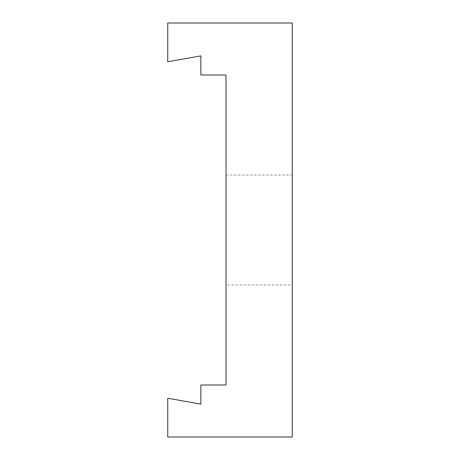 <?xml version="1.0" encoding="UTF-8"?>
<svg xmlns="http://www.w3.org/2000/svg" width="460" height="460" viewBox="0 0 460 460"><rect width="100%" height="100%" fill="white"/><g stroke="black" fill="none" stroke-linecap="round" stroke-linejoin="round"><path stroke-width="0.34" stroke-dasharray="2.3 1.72" d="M226.027 284.981L226.027 175.018L226.027 284.981L292.267 284.981L292.267 175.018L292.267 284.981M226.027 175.018L292.267 175.018M167.733 23L292.267 23L292.267 437L167.733 437L167.733 398.251L200.853 404.087L200.853 385.003L226.027 385.003L226.027 74.997L200.853 74.997L200.853 55.913L167.733 61.749L167.733 23"/><path stroke-width="0.69" d="M167.733 23L292.267 23L292.267 437L167.733 437L167.733 398.251L200.853 404.087L200.853 385.003L226.027 385.003L226.027 74.997L200.853 74.997L200.853 55.913L167.733 61.749L167.733 23"/></g></svg>
